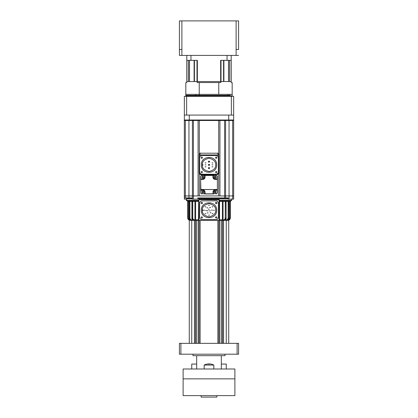 <?xml version="1.0" encoding="UTF-8"?>
<svg xmlns="http://www.w3.org/2000/svg" width="418" height="418" viewBox="0 0 418 418"><rect width="100%" height="100%" fill="white"/><g stroke="black" fill="none" stroke-linecap="round" stroke-linejoin="round"><path stroke-width="0.63" d="M221.326 368.995L221.326 355.681M196.674 368.995L196.674 355.681M204.167 368.995L204.167 365.05C207.391 363.514 210.609 363.514 213.833 365.05L213.833 368.995M225.025 354.203L225.025 355.681L192.975 355.681L192.975 354.203M195.441 343.356L195.441 220.338M198.153 220.338L198.153 343.356L196.429 343.356L196.429 220.338M191.742 220.338L191.742 343.356L194.454 343.356L194.454 220.338M189.276 343.356L189.276 220.171L189.276 343.356M228.724 343.356L228.724 220.197L228.724 343.356M226.258 220.338L226.258 343.356L223.546 343.356L223.546 220.338M222.559 343.356L222.559 220.338M219.847 220.338L219.847 343.356L221.571 343.356L221.571 220.338M218.86 343.356L218.86 220.338L223.985 220.338C225.166 220.181 225.814 219.361 225.939 217.877L225.25 217.877C225.15 219.063 224.628 219.722 223.682 219.847L223.071 219.847L223.071 201.356L225.25 201.356L224.947 200.865M200.128 220.338L200.128 343.356L217.872 343.356L217.872 220.338M199.14 343.356L199.14 220.338L198.738 220.338L218.656 220.338M237.105 354.203L237.105 343.356L238.584 343.356L238.584 354.203L179.416 354.203L179.416 343.356L180.895 343.356L180.895 354.203M237.105 343.356L180.895 343.356M213.833 365.05C210.609 363.514 207.391 363.514 204.167 365.05L213.833 365.05M238.584 49.496L238.584 20.9L238.584 49.496L236.118 49.496L236.118 55.416L179.416 55.416L179.416 49.496L181.882 49.496L181.882 55.416M238.584 55.416L236.118 55.416M238.584 20.9L179.416 20.9L179.416 49.496M220.835 81.547L220.835 82.534L218.76 82.534L218.76 94.363L232.173 94.363L232.173 82.534L231.185 82.534L231.185 81.547L186.815 81.547L186.815 82.534L185.827 82.534L185.827 95.842A0.491 0.491 0 0 1 185.336 96.339M218.76 82.534L197.165 82.534L197.165 81.547M230.004 94.363L230.004 95.351L185.827 95.351L195.702 95.351L195.702 94.363M218.76 94.363L199.24 94.363L199.24 82.534M227.977 94.363L227.977 95.351L199.214 95.351L199.214 94.363M199.24 94.363L185.827 94.363M186.815 81.547L186.815 55.416M227.042 55.416L227.042 60.344L231.185 60.344L231.185 81.547L231.185 55.416M194.104 60.344L194.104 81.547M227.042 60.344L220.647 60.344L220.647 81.547L197.353 81.547L197.353 60.344L190.958 60.344L190.958 55.416M188.513 60.344L188.513 81.547L186.903 81.547L186.903 60.344M223.583 60.344L223.583 81.547L221.002 81.547L221.002 60.344M190.958 60.344L186.815 60.344M231.097 60.344L231.097 81.547L229.487 81.547L229.487 60.344M196.998 60.344L196.998 81.547L194.417 81.547L194.417 60.344M184.411 99.338L184.348 101.172M186.642 96.339L184.348 96.339L184.348 115.075L186.642 115.075L186.642 96.339L231.358 96.339L231.358 115.075L186.642 115.075M199.308 153.834L199.308 120.499L193.393 120.499L198.075 120.499L193.393 120.499L198.075 120.499L198.075 195.932L192.405 195.932L192.405 199.14L192.306 197.907L184.348 197.907L184.348 195.932L188.952 195.932L184.348 195.932L185.336 195.932L184.348 195.932L184.348 120.499L193.393 120.499L192.897 120.499L192.897 120.003L189.276 120.003L189.276 115.075L189.276 120.003L184.348 120.003L233.652 120.003L233.652 96.339L231.358 96.339M218.692 153.834L218.692 120.499L199.308 120.499L233.652 120.499L233.652 115.075L231.358 115.075M232.173 94.363L232.173 95.842L185.827 95.842M232.664 96.339A0.491 0.491 0 0 1 232.173 95.842M208.336 364.068L209.664 364.068M196.674 364.068L191.742 364.068L191.742 368.995M226.258 368.995L226.258 364.068L221.326 364.068M216.89 395.621L216.89 397.1L201.11 397.1L201.11 395.621M234.885 395.621L183.115 395.621L183.115 368.995L234.885 368.995L234.885 378.86L183.115 378.86L234.885 378.86L234.885 395.621M217.381 174.484L200.619 174.734L199.14 173.256L199.14 155.768L199.877 155.125L218.123 155.125L218.86 155.768L218.86 173.256L217.381 174.734L218.86 173.256L217.381 174.484L200.619 174.484L199.386 173.256L199.386 155.768M199.877 155.125L199.14 155.768L199.14 154.519L200.619 153.213L217.381 153.213L218.86 154.519L217.381 153.04L218.609 153.688L218.86 155.768L218.123 155.125M199.386 173.256L200.619 174.484M199.804 153.281L200.619 153.04L199.14 154.519L199.788 153.291M217.381 153.213L200.619 153.213M184.348 120.499L184.348 115.075M189.276 115.075L228.724 115.075L189.276 115.075M218.692 173.94L218.692 195.932L224.607 195.932L219.925 195.932L219.925 120.499L225.103 120.499L225.103 120.003L228.724 120.003L228.724 115.075L228.724 120.003L233.652 120.003M203.576 177.195C203.085 176.244 202.589 176.244 202.098 177.195C202.589 176.244 203.085 176.244 203.576 177.195C203.085 178.152 202.589 178.152 202.098 177.195C202.589 178.152 203.085 178.152 203.576 177.195M203.576 191.987C203.085 191.036 202.589 191.036 202.098 191.987C202.589 191.036 203.085 191.036 203.576 191.987C203.085 192.944 202.589 192.944 202.098 191.987C202.589 192.944 203.085 192.944 203.576 191.987M215.902 191.987C215.411 191.036 214.915 191.036 214.424 191.987C214.915 191.036 215.411 191.036 215.902 191.987C215.411 192.944 214.915 192.944 214.424 191.987C214.915 192.944 215.411 192.944 215.902 191.987M215.902 177.195C215.411 176.244 214.915 176.244 214.424 177.195C214.915 176.244 215.411 176.244 215.902 177.195C215.411 178.152 214.915 178.152 214.424 177.195C214.915 178.152 215.411 178.152 215.902 177.195M192.405 120.499L192.405 195.932L218.692 195.932L199.308 195.932L199.308 173.94M219.925 120.499L224.607 120.499L219.925 120.499M224.607 195.932L224.607 120.499M233.652 120.499L233.652 195.932L225.595 195.932L225.595 120.499M229.048 199.14L229.048 195.932L233.652 195.932L233.652 199.14L228.228 199.14L228.228 197.907L197.829 197.907L197.829 199.14L193.388 199.14L193.388 195.932M186.815 199.14L184.348 199.14L184.395 197.907M185.336 197.907L185.336 195.932L188.952 195.932L185.336 195.932L185.336 120.499M188.952 120.003L188.952 195.932L192.405 195.932L188.952 195.932L188.952 197.907M199.308 195.932L218.692 195.932L199.308 195.932M229.048 120.003L229.048 195.932L219.925 195.932L225.595 195.932L225.595 197.907M192.405 199.14L193.388 199.14M186.564 197.907L186.564 198.644L192.306 198.644L186.318 198.895L192.306 198.895M197.829 198.644L228.228 198.644L197.829 198.644M229.226 200.865L228.766 201.356L228.86 217.877C228.719 219.361 227.956 220.181 226.587 220.338L226.488 220.338C227.862 220.181 228.625 219.361 228.766 217.877L228.124 217.877C228.009 219.063 227.402 219.722 226.3 219.847L225.589 219.628M226.331 200.865L225.939 201.356L226.091 217.877C225.966 219.361 225.312 220.181 224.137 220.338L223.682 219.847M191.517 200.865L191.909 201.356L191.909 217.877L192.061 201.356L191.669 200.865M188.68 200.865L189.14 201.356L189.14 217.877L189.234 201.356L188.774 200.865M187.222 200.865L187.713 201.356L187.719 217.877L187.75 201.356L187.264 200.865M231.682 198.895L231.682 200.374L219.617 200.374L218.651 199.14L218.781 199.632M218.651 199.14L199.349 199.14L198.383 200.374L186.318 200.374L186.318 198.895M192.306 198.644L186.564 198.644L192.306 198.644M219.925 200.865L231.185 200.865L231.682 200.374M198.644 200.865L198.075 200.865M186.318 200.374L186.815 200.865L198.153 200.865L198.644 200.374M225.26 220.338L227.805 220.338C229.278 220.181 230.093 219.361 230.25 217.877L230.344 217.877C230.198 219.372 229.383 220.192 227.899 220.338M188.607 200.865L189.098 201.356L188.304 201.356L188.304 217.877C188.419 219.074 189.072 219.732 190.258 219.847L190.164 220.338C188.69 220.181 187.875 219.361 187.719 217.877L187.75 217.877C187.907 219.361 188.722 220.181 190.195 220.338L191.413 220.338C190.044 220.181 189.281 219.361 189.14 217.877L189.234 217.877C189.375 219.361 190.138 220.181 191.512 220.338L193.863 220.338C192.688 220.181 192.034 219.361 191.909 217.877L192.061 217.877C192.186 219.361 192.834 220.181 194.015 220.338L194.694 220.338M191.313 200.865L191.81 201.356L189.876 201.356L189.876 217.877C189.986 219.074 190.592 219.732 191.7 219.847L192.411 219.628M219.617 200.123L219.356 219.847L218.86 220.338L199.14 220.338L198.644 219.847L198.895 200.123L198.895 219.847L198.445 219.847L198.644 201.356L198.153 200.865L198.445 201.356L195.603 201.356L195.227 200.865L194.929 201.356L195.603 201.356L195.603 219.847L195.974 220.338L198.738 220.338L198.445 219.847L194.929 219.847L194.929 201.356L192.75 201.356L192.75 217.877C192.844 219.074 193.367 219.732 194.318 219.847L194.929 219.847L194.631 220.338L195.974 220.338M219.356 200.374L219.847 200.865L219.356 201.356L219.847 200.865M230.736 200.865L230.25 201.356L230.835 200.865M230.344 201.356L230.344 217.877M229.393 200.865L228.902 201.356L229.696 201.356L229.696 217.877C229.571 219.063 228.918 219.722 227.742 219.847L227.805 220.338M226.19 217.877C226.107 219.335 225.422 220.155 224.137 220.338L226.488 220.338L226.3 219.847M221.002 220.338L220.317 220.338M197.683 220.338L196.993 220.338M198.644 200.123L199.14 199.632L198.383 200.123M199.349 199.14L199.14 199.632L218.86 199.877L199.219 199.632M219.356 200.123L218.86 199.877M216.979 172.111C216.482 171.234 215.991 171.234 215.5 172.111C215.991 173.062 216.482 173.062 216.979 172.111C216.482 173.062 215.991 173.062 215.5 172.111M216.979 157.633C216.482 156.755 215.991 156.755 215.5 157.633C215.991 158.589 216.482 158.589 216.979 157.633C216.482 158.589 215.991 158.589 215.5 157.633M202.5 157.633C202.009 156.755 201.518 156.755 201.021 157.633C201.518 158.589 202.009 158.589 202.5 157.633C202.009 158.589 201.518 158.589 201.021 157.633M202.5 172.111C202.009 171.234 201.518 171.234 201.021 172.111C201.518 173.062 202.009 173.062 202.5 172.111C202.009 173.062 201.518 173.062 201.021 172.111M216.644 164.87C217.114 174.729 200.886 174.729 201.356 164.87C200.886 174.729 217.114 174.729 216.644 164.87C217.114 155.015 200.886 155.015 201.356 164.87C200.886 155.015 217.114 155.015 216.644 164.87M212.01 166.855L212.893 166.855M205.107 162.91L205.99 162.91M205.107 166.855L205.99 166.855M208.389 168.172L208.383 168.078C208.796 168.809 209.204 168.809 209.617 168.078L209.611 168.172M208.389 164.964L208.383 164.87C208.796 165.601 209.204 165.601 209.617 164.87L209.611 164.964M208.389 161.761L208.383 161.667C208.796 162.398 209.204 162.398 209.617 161.667L209.611 161.761M205.99 164.859L205.107 164.859M212.01 162.91L212.893 162.91M212.893 164.859L212.01 164.859M212.893 164.87L212.01 164.87L212.893 164.87M212.01 162.9L212.893 162.9L212.01 162.9M209.611 161.573L209.617 161.667C209.204 160.935 208.796 160.935 208.383 161.667L208.389 161.573M209.611 164.776L209.617 164.87C209.204 164.138 208.796 164.138 208.383 164.87L208.389 164.776M209.611 167.984L209.617 168.078C209.204 167.346 208.796 167.346 208.383 168.078L208.389 167.984M205.107 166.845L205.99 166.845L205.107 166.845M205.107 162.9L205.99 162.9L205.107 162.9M212.01 166.845L212.893 166.845L212.01 166.845M202.354 165.241L202.354 164.504L202.834 164.504L202.834 165.241L202.354 165.241C202.176 168.36 204.454 170.455 209.183 171.526C213.849 170.194 216.007 167.973 215.657 164.87C216.007 161.771 213.849 159.551 209.183 158.218C204.454 159.289 202.176 161.385 202.354 164.504M216.89 174.238L201.11 174.238L199.632 172.759L199.632 156.985L201.11 155.501L216.89 155.501L218.368 156.985L218.368 172.759L216.89 174.238L218.368 172.759M216.89 155.501L218.368 156.985M199.632 156.985L201.11 155.501M201.11 174.238L199.632 172.759M202.834 192.776C203.775 192.254 203.775 191.726 202.834 191.198C201.821 191.726 201.821 192.254 202.834 192.776M202.834 177.984C203.775 177.462 203.775 176.934 202.834 176.412C201.821 176.934 201.821 177.462 202.834 177.984M215.165 177.984C216.101 177.462 216.101 176.934 215.165 176.412C214.147 176.934 214.147 177.462 215.165 177.984M215.165 192.776C216.101 192.254 216.101 191.726 215.165 191.198C214.147 191.726 214.147 192.254 215.165 192.776M215.165 190.953C213.932 191.643 213.932 192.332 215.165 193.027C216.393 192.332 216.393 191.643 215.165 190.953M217.135 192.975L216.393 193.717L213.436 193.717L213.436 191.987C213.546 190.948 214.12 190.373 215.165 190.263L217.135 190.263L217.381 192.975L217.381 176.213L216.393 175.226L217.135 176.213L217.135 178.925L215.165 178.925C214.12 178.815 213.546 178.24 213.436 177.195L213.436 175.471L216.393 175.471M215.165 176.161C213.932 176.851 213.932 177.546 215.165 178.235C216.393 177.546 216.393 176.851 215.165 176.161M202.834 176.161C201.607 176.851 201.607 177.546 202.834 178.235C204.068 177.546 204.068 176.851 202.834 176.161M202.834 190.953C201.607 191.643 201.607 192.332 202.834 193.027C204.068 192.332 204.068 191.643 202.834 190.953M217.381 190.263L215.165 190.018C213.969 190.127 213.311 190.786 213.19 191.987L213.227 191.627M216.393 193.717L213.19 193.717L212.945 193.962L213.436 193.962M200.865 176.213L201.607 175.471L204.564 175.471L204.564 177.195C204.454 178.24 203.879 178.815 202.834 178.925L200.865 178.925L200.619 176.213L200.619 190.263L202.834 190.263C203.879 190.373 204.454 190.948 204.564 191.987L204.564 193.717L201.607 193.717L200.865 192.975L200.865 190.018L202.834 190.018C204.031 190.127 204.689 190.786 204.81 191.987L205.055 193.962L212.945 193.962L213.19 191.987L212.945 193.816L205.055 193.816L205.055 192.092C204.924 190.744 204.183 190.002 202.834 189.871L200.619 189.772L200.865 190.018L200.865 189.579L217.381 189.479L217.381 179.416L215.165 179.17C213.974 179.045 213.316 178.387 213.19 177.195L212.945 175.226L216.393 175.226M204.564 193.962L205.055 193.962L204.81 193.717L201.607 193.717M201.607 175.471L204.564 175.226L204.81 177.195C204.684 178.387 204.026 179.045 202.834 179.17L200.619 179.416L200.865 189.479L217.135 189.479L217.135 190.018M204.789 191.7L205.055 192.092M200.865 192.975L200.619 190.263M217.381 189.772L215.165 189.871C213.817 190.002 213.076 190.744 212.945 192.092M216.393 193.962L217.381 192.975M200.619 192.975L201.607 193.962M213.436 175.226L204.564 175.226M217.381 178.925L217.135 179.416L215.165 179.416C213.817 179.285 213.076 178.543 212.945 177.195L212.945 175.471L205.055 175.471L205.055 177.195C204.924 178.543 204.183 179.285 202.834 179.416L200.865 179.416L200.619 178.925M201.607 175.226L200.619 176.213M216.979 217.47C216.482 216.592 215.991 216.592 215.5 217.47C215.991 218.426 216.482 218.426 216.979 217.47C216.482 218.426 215.991 218.426 215.5 217.47M216.869 202.605L216.979 202.996C216.482 202.119 215.991 202.119 215.5 202.996L215.672 202.521M202.416 202.646L202.5 202.996C202.009 202.119 201.518 202.119 201.021 202.996L201.136 202.599M202.5 217.47C202.009 216.592 201.518 216.592 201.021 217.47C201.518 218.426 202.009 218.426 202.5 217.47C202.009 218.426 201.518 218.426 201.021 217.47M216.644 210.233C217.114 220.093 200.886 220.093 201.356 210.233C200.886 220.093 217.114 220.093 216.644 210.233C217.114 200.374 200.886 200.374 201.356 210.233C200.886 200.374 217.114 200.374 216.644 210.233M208.363 209.162L209.272 209.162M207.255 210.818L208.138 210.818M211.513 210.16L212.401 210.16M206.858 207.809L207.746 207.809M212.098 206.805L212.987 206.805M213.488 210.233L214.377 210.233M203.623 210.233L204.512 210.233M208.556 205.301L209.444 205.301M208.556 215.165L209.444 215.165M205.013 213.661L205.902 213.661M205.013 206.805L205.902 206.805M212.098 213.661L212.987 213.661M207.255 212.887L208.138 212.887M209.617 207.48L210.526 207.48M210.108 212.752L210.996 212.752M205.619 210.599L206.508 210.599M210.343 210.818L209.434 210.818M202.354 210.604L202.354 209.862L202.834 209.862L202.834 210.604L202.354 210.604C202.176 213.718 204.454 215.813 209.183 216.885C213.849 215.552 216.007 213.337 215.657 210.233C216.007 207.129 213.849 204.914 209.183 203.576C204.454 204.653 202.176 206.743 202.354 209.862M201.162 203.425L201.021 202.996C201.518 203.947 202.009 203.947 202.5 202.996L202.176 203.608M215.636 203.425L215.5 202.996C215.991 203.947 216.482 203.947 216.979 202.996L216.649 203.608M216.89 219.602L201.11 219.602L199.632 218.123L199.632 202.343L201.11 200.865L216.89 200.865L218.368 202.343L218.368 218.123L216.89 219.602L218.368 218.123M216.89 200.865L218.368 202.343M199.632 202.343L201.11 200.865M201.11 219.602L199.632 218.123M181.882 20.9L181.882 49.496M236.118 20.9L236.118 49.496M228.51 60.344L228.51 81.547M189.49 60.344L189.49 81.547M218.614 155.768L218.614 173.256M199.877 153.949L199.877 154.937L218.123 154.937L218.123 153.949M193.393 120.499L193.393 195.932M232.664 199.14L232.664 120.499M224.612 195.932L224.612 197.907M197.829 198.895L228.228 198.895M187.233 200.865L187.719 201.356M188.372 200.865L188.304 201.356L187.75 201.356L187.75 217.877L188.304 217.877M190.065 200.865L189.876 201.356L189.234 201.356L189.234 217.877L189.876 217.877M193.053 200.865L192.75 201.356L192.061 201.356L192.061 217.877L192.75 217.877M222.026 220.338L222.397 219.847L222.397 201.356L223.071 201.356L222.773 200.865L222.397 201.356L219.554 201.356L219.554 219.847L219.262 220.338M225.25 217.877L225.25 201.356L225.939 201.356L226.091 217.877L226.091 201.356L226.483 200.865M226.687 200.865L226.19 201.356L228.124 201.356L227.935 200.865M228.124 217.877L228.124 201.356L228.766 201.356L228.86 217.877L228.86 201.356L229.32 200.865M229.696 217.877L230.25 217.877L230.25 201.356L229.696 201.356L229.628 200.865M223.369 220.338L223.071 219.847L219.105 219.847L219.105 200.123M199.072 219.847L198.404 219.847M191.026 219.847L190.963 220.338M191.512 220.338L191.7 219.847M193.487 220.338L193.043 219.847L192.411 219.847L192.223 220.338M194.015 220.338L194.318 219.847M224.513 220.338L224.957 219.847L225.589 219.847L225.777 220.338M227.037 220.338L226.974 219.847M208.383 168.078L209.617 168.078M208.383 164.87L209.617 164.87M208.383 161.667L209.617 161.667M215.165 189.871L215.165 190.263M212.945 177.195L213.436 177.195M215.165 178.925L215.165 179.416M202.834 179.416L202.834 178.925M204.564 177.195L205.055 177.195M202.834 190.263L202.834 189.871M223.896 60.344L223.896 81.547M187.713 217.877C187.86 219.372 188.675 220.192 190.164 220.338C188.675 220.192 187.86 219.372 187.713 217.877M189.098 217.877C189.229 219.366 190.002 220.187 191.413 220.338M191.81 217.877C191.893 219.335 192.578 220.155 193.863 220.338M226.587 220.338C227.998 220.187 228.771 219.366 228.902 217.877M207.229 210.818L208.164 210.818L207.229 210.818M211.487 210.16L212.428 210.16L211.487 210.16M206.837 207.809L207.772 207.809L206.837 207.809M212.078 206.805L213.013 206.805L212.078 206.805M213.462 210.233L214.397 210.233L213.462 210.233M203.603 210.233L204.538 210.233L203.603 210.233M208.53 205.301L209.47 205.301L208.53 205.301M208.53 215.165L209.47 215.165L208.53 215.165M204.987 213.661L205.922 213.661L204.987 213.661M204.987 206.805L205.922 206.805L204.987 206.805M212.078 213.661L213.013 213.661L212.078 213.661M207.229 212.887L208.164 212.887L207.229 212.887M210.082 212.752L211.017 212.752L210.082 212.752M205.599 210.599L206.534 210.599L205.599 210.599"/></g></svg>
